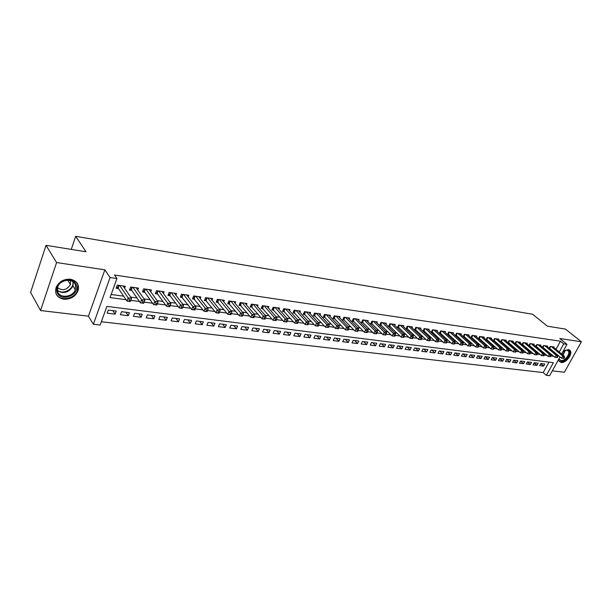 <?xml version="1.0" encoding="UTF-8"?>
<svg xmlns="http://www.w3.org/2000/svg" width="612" height="612" viewBox="0 0 612 612"><rect width="100%" height="100%" fill="white"/><g stroke="black" fill="none" stroke-linecap="round" stroke-linejoin="round"><path stroke-width="0.92" d="M63.709 299.214C70.472 299.475 75.238 296.705 78.007 290.899C79.56 284.733 77.066 280.847 70.533 279.256C64.015 278.865 59.257 281.459 56.273 287.036C54.376 293.553 56.855 297.608 63.709 299.214M558.626 359.435L559.246 361.432L561.135 362.488C565.932 363.429 573.176 353.82 570.132 350.523L568.334 349.529L562.986 351.556M560.003 356.941L549.63 375.692L546.378 375.324L553.363 362.671L106.893 306.398L100.169 325.033L93.376 324.268L110.084 277.55L116.93 278.544L110.061 297.6L126.064 299.719M88.434 316.182L104.859 269.838L56.587 262.556L46.038 245.328L30.6 292.391L40.545 310.536L88.434 316.182L93.376 324.268M552.322 370.834L564.379 372.257L581.4 341.779L559.789 338.52L566.98 344.342L561.632 353.996M101.355 321.751L543.204 372.578L546.378 375.324M56.587 262.556L40.545 310.536M46.038 245.328L86.009 251.769L75.681 236.308L532.616 314.254L547.388 326.188L565.442 329.095L581.4 341.779M124.573 288.237L125.299 286.24L117.282 285.108L116.142 288.252L118.491 288.581M137.761 290.019L138.473 288.107L130.601 286.99L129.453 290.111L131.756 290.432M150.713 291.771L151.401 289.943L143.675 288.849L142.52 291.932L144.784 292.245M163.427 293.5L164.1 291.74L156.511 290.662L155.356 293.722L157.575 294.028M175.919 295.198L176.57 293.508L169.119 292.452L167.956 295.474L170.136 295.78M188.182 296.874L188.817 295.244L181.496 294.204L180.333 297.202L182.475 297.501M200.231 298.518L200.858 296.95L193.66 295.925L192.489 298.893L194.601 299.192M212.073 300.132L212.685 298.625L205.609 297.623L204.439 300.561L206.512 300.852M223.709 301.731L224.306 300.27L217.352 299.283L216.181 302.198L218.216 302.481M235.146 303.3L235.727 301.892L228.896 300.92L227.718 303.804L229.714 304.087M246.391 304.837L246.957 303.483L240.241 302.527L239.062 305.388L241.029 305.663M257.445 306.36L257.996 305.044L251.394 304.11L250.216 306.941L252.144 307.209M268.316 307.859L268.859 306.581L262.364 305.663L261.179 308.471L263.076 308.739M279.003 309.328L279.531 308.096L273.151 307.193L271.957 309.97L273.832 310.23M289.522 310.774L290.034 309.58L283.754 308.693L282.568 311.454L284.404 311.707M299.865 312.204L300.37 311.049L294.188 310.169L292.995 312.908L294.808 313.16M310.039 313.612L310.536 312.487L304.455 311.63L303.261 314.339L305.036 314.583M320.053 314.996L320.535 313.902L314.553 313.061L313.359 315.746L315.111 315.991M329.906 316.358L330.381 315.302L324.49 314.469L323.297 317.131L325.018 317.368M339.599 317.697L340.073 316.672L334.274 315.853L333.073 318.492L334.772 318.73M349.146 319.02L349.605 318.026L343.906 317.215L342.705 319.839L344.372 320.068M358.548 320.328L358.999 319.357L353.376 318.561L352.183 321.155L353.828 321.384M367.797 321.606L368.24 320.665L362.709 319.885L361.516 322.455L363.13 322.685M376.916 322.876L377.344 321.958L371.897 321.185L370.704 323.74L372.295 323.962M385.889 324.115L386.31 323.228L380.947 322.463L379.746 325.003L381.322 325.217M394.725 325.347L395.145 324.475L389.859 323.725L388.658 326.242L390.204 326.456M403.43 326.556L403.844 325.706L398.642 324.972L397.44 327.466L398.963 327.68M412.014 327.749L412.412 326.923L407.286 326.196L406.085 328.675L407.584 328.881M420.459 328.927L420.857 328.124L415.808 327.405L414.607 329.86L416.084 330.067M428.79 330.082L429.18 329.302L424.2 328.59L423.007 331.031L424.46 331.23M436.999 331.23L437.381 330.465L432.477 329.769L431.276 332.186L432.715 332.385M445.085 332.354L445.459 331.605L440.625 330.924L439.431 333.318L440.847 333.517M453.064 333.464L453.431 332.737L448.665 332.064L447.464 334.443L448.864 334.634M460.92 334.565L461.287 333.846L456.583 333.18L455.389 335.544L456.766 335.736M468.67 335.644L469.029 334.948L464.393 334.29L463.207 336.631L464.554 336.822M476.312 336.707L476.664 336.026L472.097 335.384L470.926 337.663M483.847 337.763L484.191 337.097L479.686 336.455L478.538 338.688M491.275 338.796L491.62 338.145L487.175 337.518L486.043 339.698M498.604 339.821L498.941 339.186L494.557 338.566L493.448 340.7M505.841 340.83L506.17 340.211L501.84 339.599L500.746 341.68M512.971 341.825L513.292 341.221L509.031 340.616L507.945 342.659M520.001 342.812L520.322 342.215L516.115 341.618L515.052 343.615M526.947 343.783L527.261 343.194L523.107 342.605L522.059 344.564M533.794 344.74L534.108 344.166L530.007 343.584L528.982 345.505M540.557 345.688L540.863 345.122L536.816 344.548L535.806 346.43M547.227 346.622L547.526 346.071L543.54 345.505L542.538 347.341M540.74 363.681L543.609 366.137L539.662 365.662L540.824 363.536L544.764 364.025L543.609 366.137M534.108 362.839L537.015 365.333L533.014 364.851L534.177 362.717L538.17 363.214L537.015 365.333M527.391 361.975L530.329 364.522L526.274 364.033L527.437 361.883L531.491 362.388L530.329 364.522M520.582 361.103L523.558 363.704L519.45 363.207L520.621 361.042L524.721 361.547L523.558 363.704M513.682 360.223L516.696 362.87L512.535 362.365L513.705 360.185L517.867 360.697L516.696 362.87M506.698 359.328L509.75 362.029L505.535 361.516L506.698 359.32L510.913 359.841L509.75 362.029M499.644 358.448L502.704 361.172L498.428 360.652L499.599 358.441L503.867 358.969L502.704 361.172M492.515 357.569L495.559 360.307L491.229 359.78L492.4 357.553L496.73 358.089L495.559 360.307M485.278 356.674L488.322 359.428L483.939 358.892L485.109 356.651L489.493 357.194L488.322 359.428M477.949 355.763L480.986 358.533L476.541 357.997L477.712 355.733L482.164 356.283L480.986 358.533M470.521 354.845L473.55 357.63L469.044 357.087L470.215 354.807L474.728 355.365L473.55 357.63M462.986 353.912L466.015 356.72L461.44 356.161L462.611 353.866L467.186 354.432L466.015 356.72M455.351 352.971L458.365 355.786L453.729 355.228L454.907 352.917L459.543 353.491L458.365 355.786M447.609 352.015L450.616 354.845L445.911 354.279L447.089 351.946L451.794 352.535L450.616 354.845M439.753 351.043L442.751 353.889L437.978 353.315L439.156 350.967L443.929 351.556L442.751 353.889M431.789 350.056L434.78 352.925L429.938 352.336L431.116 349.972L435.958 350.577L434.78 352.925M423.711 349.062L426.686 351.938L421.775 351.349L422.961 348.97L427.864 349.574L426.686 351.938M415.51 348.044L418.486 350.944L413.498 350.339L414.684 347.945L419.664 348.557L418.486 350.944M407.194 347.019L410.155 349.934L405.106 349.322L406.284 346.905L411.333 347.532L410.155 349.934M398.764 345.971L401.709 348.909L396.576 348.289L397.762 345.849L402.887 346.484L401.709 348.909M390.196 344.916L393.133 347.868L387.932 347.233L389.11 344.778L394.312 345.428L393.133 347.868M381.513 343.845L384.435 346.813L379.149 346.17L380.335 343.699L385.614 344.349L384.435 346.813M372.693 342.751L375.6 345.742L370.237 345.091L371.423 342.598L376.785 343.255L375.6 345.742M363.742 341.649L366.642 344.648L361.195 343.99L362.373 341.473L367.82 342.146L366.642 344.648M354.654 340.524L357.538 343.546L352.007 342.873L353.185 340.341L358.716 341.022L357.538 343.546M345.428 339.385L348.297 342.422L342.682 341.741L343.86 339.186L349.475 339.882L348.297 342.422M336.065 338.222L338.91 341.282L333.211 340.593L334.389 338.015L340.088 338.719L338.91 341.282M326.548 337.044L329.378 340.127L323.587 339.423L324.765 336.829L330.557 337.541L329.378 340.127M316.886 335.85L319.701 338.949L313.818 338.237L314.996 335.621L320.872 336.348L319.701 338.949M307.071 334.642L309.863 337.755L303.889 337.028L305.067 334.389L311.041 335.131L309.863 337.755M297.103 333.41L299.872 336.546L293.798 335.804L294.976 333.142L301.05 333.892L299.872 336.546M286.974 332.155L289.721 335.315L283.547 334.565L284.725 331.872L290.891 332.637L289.721 335.315M276.678 330.878L279.401 334.06L273.136 333.295L274.306 330.587L280.579 331.36L279.401 334.06M266.22 329.585L268.92 332.783L262.548 332.01L263.711 329.279L270.091 330.067L268.92 332.783M255.587 328.277L258.256 331.49L251.777 330.702L252.947 327.948L259.427 328.751L258.256 331.49M244.777 326.938L247.424 330.174L240.837 329.378L242 326.594L248.587 327.405L247.424 330.174M233.784 325.576L236.408 328.835L229.707 328.024L230.869 325.217L237.571 326.043L236.408 328.835M222.607 324.199L225.201 327.481L218.385 326.647L219.547 323.817L226.363 324.658L225.201 327.481M211.247 322.792L213.81 326.097L206.879 325.255L208.026 322.394L214.965 323.251L213.81 326.097M199.68 321.361L202.212 324.689L195.167 323.832L196.314 320.948L203.368 321.82L202.212 324.689M187.922 319.908L190.424 323.251L183.248 322.386L184.396 319.472L191.571 320.359L190.424 323.251M175.958 318.431L178.421 321.797L171.123 320.91L172.263 317.972L179.568 318.875L178.421 321.797M163.786 316.924L166.212 320.313L158.783 319.41L159.916 316.442L167.351 317.368L166.212 320.313M151.394 315.394L153.78 318.806L146.222 317.888L147.354 314.889L154.92 315.83L153.78 318.806M138.779 313.834L141.135 317.268L133.431 316.335L134.556 313.313L142.259 314.262L141.135 317.268M125.942 312.242L128.252 315.708L120.411 314.752L121.528 311.699L129.377 312.671L128.252 315.708M543.204 372.578L548.956 362.113M116.249 311.049L108.263 310.062L107.146 313.145L115.133 314.117L116.249 311.049M555.987 349.337L560.462 341.205L114.513 275.033L116.93 278.544M111.185 294.487L123.647 296.162M130.685 297.111L137.011 297.96M144.042 298.908L150.131 299.727M157.146 300.676L163.006 301.464M170.014 302.405L175.659 303.17M182.651 304.11L188.075 304.837M195.06 305.778L200.277 306.482M207.246 307.415L212.257 308.096M219.211 309.029L224.038 309.68M230.976 310.613L235.605 311.24M242.528 312.166L246.98 312.77M253.888 313.696L258.157 314.27M265.05 315.203L269.15 315.754M276.027 316.679L279.959 317.207M286.814 318.133L290.585 318.638M297.424 319.556L301.035 320.045M307.859 320.963L311.317 321.43M318.125 322.348L321.43 322.792M328.216 323.702L331.383 324.13M338.153 325.041L341.182 325.446M347.93 326.357L350.821 326.747M357.546 327.657L360.307 328.024M367.016 328.927L369.648 329.279M376.342 330.182L378.843 330.518M385.514 331.421L387.901 331.742M394.549 332.637L396.821 332.943M403.446 333.831L405.603 334.121M412.213 335.009L414.255 335.284M420.842 336.172L422.777 336.432M429.349 337.319L431.177 337.564M437.725 338.444L439.454 338.681M445.972 339.561L447.602 339.775M454.112 340.655L455.642 340.861M462.121 341.733L463.559 341.924M470.024 342.797L471.37 342.98M477.811 343.845L479.066 344.013M485.492 344.877L486.662 345.038M493.058 345.895L494.144 346.04M500.517 346.905L501.526 347.035M507.883 347.891L508.802 348.014M515.136 348.871L515.985 348.985M522.296 349.834L523.069 349.934M529.357 350.783L530.053 350.875M536.326 351.724L536.946 351.808M543.196 352.65L543.754 352.719M549.974 353.56L550.463 353.621M553.814 347.54L554.112 347.004L550.173 346.446L549.186 348.243M549.729 348.695L550.15 348.756M543.043 347.761L543.525 347.83M536.265 346.82L536.823 346.897M529.403 345.864L530.03 345.948M522.449 344.893L523.138 344.992M515.396 343.906L516.161 344.013M508.243 342.911L509.092 343.034M500.998 341.901L501.924 342.032M493.647 340.876L494.657 341.014M486.203 339.836L487.282 339.989M478.645 338.788L479.816 338.949M470.98 337.717L472.242 337.893M75.681 236.308L71.26 249.39M104.859 269.838L110.084 277.55M560.462 341.205L563.736 343.868L566.98 344.342M559.238 352.022L563.736 343.868M130.8 300.347L139.475 301.494M144.164 302.121L152.633 303.238M157.292 303.858L165.554 304.952M170.205 305.564L178.245 306.627M182.873 307.239L190.699 308.28M195.32 308.892L202.939 309.894M207.544 310.506L214.957 311.485M219.547 312.097L226.761 313.053M231.344 313.658L238.366 314.591M242.933 315.195L249.765 316.098M254.324 316.702L260.972 317.582M265.516 318.179L271.996 319.036M276.517 319.64L282.828 320.474M287.334 321.07L293.477 321.881M297.975 322.478L303.95 323.266M308.433 323.863L314.254 324.635M318.722 325.224L324.391 325.974M328.843 326.563L334.366 327.298M338.803 327.879L344.181 328.59M348.603 329.18L353.835 329.876M358.242 330.457L363.344 331.13M367.736 331.712L372.7 332.37M377.076 332.951L381.911 333.586M386.271 334.167L390.984 334.787M395.329 335.368L399.911 335.973M404.241 336.546L408.709 337.135M413.024 337.709L417.369 338.283M421.676 338.849L425.906 339.415M430.19 339.981L434.313 340.524M438.582 341.091L442.598 341.626M446.852 342.185L450.761 342.705M454.999 343.263L458.809 343.768M463.032 344.327L466.742 344.816M470.942 345.375L474.552 345.849M478.745 346.407L482.264 346.874M486.433 347.425L489.86 347.876M494.014 348.427L497.349 348.871M501.496 349.421L504.732 349.85M508.863 350.393L512.022 350.814M516.13 351.357L519.206 351.762M523.298 352.305L526.289 352.703M530.375 353.239L533.282 353.629M537.351 354.164L540.182 354.539M544.229 355.075L546.983 355.442M551.022 355.977L553.699 356.329M112.868 310.628L115.133 314.117M563.935 358.448L564.417 357.584L563.759 357.5L563.277 358.364L563.935 358.448L561.564 358.234L562.765 356.062L551.32 346.606M563.759 357.5L562.765 356.062L564.409 356.283L552.965 346.836M563.277 358.364L561.564 358.234L549.278 348.075M564.417 357.584L564.409 356.283M563.576 351.104L567.332 349.988C572.901 350.5 566.391 362.166 561.112 361.195L558.955 358.831M559.07 358.632L559.513 359.68L561.02 360.514C564.861 361.287 570.667 353.591 568.234 350.944L566.781 350.14L565.121 350.309M562.795 351.9L562.474 352.474M559.292 361.493L560.653 362.021C565.419 362.962 572.61 353.415 569.588 350.14L569.305 349.834M76.462 285.506C79.69 295.688 59.494 302.443 56.985 291.916C53.581 281.558 74.228 274.872 76.462 285.506M57.497 291.312C59.157 298.748 72.843 297.417 75.261 289.69L75.521 285.383C74.083 278.116 60.649 278.95 57.865 286.592L57.497 291.312M70.434 280.556L70.426 284.58C66.8 290.088 62.493 291.105 57.505 287.64M56.036 293.722C59.463 301.724 74.84 299.192 77.579 290.317L77.892 285.031L76.645 282.407M557.325 357.584L557.807 356.712L557.142 356.62L556.66 357.492L557.325 357.584L554.931 357.362L556.14 355.182L544.703 345.665M557.142 356.62L556.14 355.182L557.8 355.404L546.371 345.902M556.66 357.492L554.931 357.362L542.645 347.142M557.807 356.712L557.8 355.404M550.624 356.697L551.106 355.817L550.433 355.733L549.951 356.612L550.624 356.697L548.214 356.475L549.423 354.279L538.002 344.717M550.433 355.733L549.423 354.279L551.106 354.509L539.685 344.954M549.951 356.612L548.214 356.475L535.928 346.193M551.106 355.817L551.106 354.509M543.831 355.802L544.32 354.922L543.632 354.83L543.15 355.717L543.831 355.802L541.413 355.58L542.615 353.369L531.208 343.753M543.632 354.83L542.615 353.369L544.328 353.598L532.914 343.998M543.15 355.717L541.413 355.58L529.12 345.237M544.32 354.922L544.328 353.598M536.953 354.899L537.435 354.011L536.739 353.92L536.257 354.807L536.953 354.899L534.513 354.677L535.722 352.443L524.323 342.781M536.739 353.92L535.722 352.443L537.451 352.68L526.052 343.026M536.257 354.807L534.513 354.677L522.22 344.265M537.435 354.011L537.451 352.68M529.977 353.981L530.459 353.086L529.755 352.994L529.273 353.889L529.977 353.981L527.521 353.751L528.73 351.51L517.347 341.794M529.755 352.994L528.73 351.51L530.489 351.747L519.098 342.039M529.273 353.889L527.521 353.751L515.235 343.278M530.459 353.086L530.489 351.747M522.9 353.048L523.39 352.145L522.671 352.053L522.189 352.956L522.9 353.048L520.429 352.826L521.646 350.561L510.278 340.792M522.671 352.053L521.646 350.561L523.421 350.798L512.053 341.045M522.189 352.956L520.429 352.826L508.144 342.284M523.39 352.145L523.421 350.798M515.732 352.107L516.214 351.196L515.495 351.104L515.006 352.015L515.732 352.107L513.246 351.877L514.455 349.597L503.11 339.775M515.495 351.104L514.455 349.597L516.26 349.842L504.908 340.027M515.006 352.015L513.246 351.877L500.96 341.274M516.214 351.196L516.26 349.842M508.465 351.15L508.947 350.232L508.212 350.133L507.731 351.051L508.465 351.15L505.956 350.921L507.172 348.626L495.842 338.742M508.212 350.133L507.172 348.626L509 348.871L497.671 339.002M507.731 351.051L505.956 350.921L493.685 340.241M508.947 350.232L509 348.871M501.09 350.179L501.58 349.253L500.838 349.161L500.348 350.079L501.09 350.179L498.566 349.949L499.782 347.639L488.475 337.702M500.838 349.161L499.782 347.639L501.641 347.884L490.327 337.962M500.348 350.079L498.566 349.949L486.303 339.201M501.58 349.253L501.641 347.884M493.616 349.2L494.106 348.266L493.349 348.167L492.859 349.1L493.616 349.2L491.076 348.962L492.293 346.637L481.009 336.646M493.349 348.167L492.293 346.637L494.175 346.889L482.883 336.906M492.859 349.1L491.076 348.962L478.813 338.145M494.106 348.266L494.175 346.889M486.035 348.197L486.525 347.264L485.76 347.157L485.27 348.098L486.035 348.197L483.48 347.96L484.696 345.619L473.428 335.567M485.76 347.157L484.696 345.619L486.609 345.872L475.333 335.843M485.27 348.098L483.48 347.96L471.225 337.074M486.525 347.264L486.609 345.872M478.339 347.188L478.829 346.239L478.056 346.14L477.567 347.08L478.339 347.188L475.769 346.95L476.993 344.587L465.747 334.481M478.056 346.14L476.993 344.587L478.928 344.847L467.683 334.756M477.567 347.08L475.769 346.95L463.529 335.996M478.829 346.239L478.928 344.847M470.544 346.163L471.033 345.206L470.246 345.107L469.756 346.055L470.544 346.163L467.951 345.918L469.174 343.539L457.96 333.379M470.246 345.107L469.174 343.539L471.133 343.799L459.918 333.655M469.756 346.055L467.951 345.918L455.718 334.894M471.033 345.206L471.133 343.799M462.626 345.114L463.116 344.158L462.32 344.051L461.831 345.015L462.626 345.114L460.017 344.877L461.241 342.475L450.057 332.255M462.32 344.051L461.241 342.475L463.23 342.743L452.046 332.538M461.831 345.015L460.017 344.877L447.8 333.777M463.116 344.158L463.23 342.743M454.594 344.059L455.091 343.095L454.28 342.988L453.79 343.952L454.594 344.059L451.97 343.822L453.194 341.397L442.04 331.123M454.28 342.988L453.194 341.397L455.213 341.672L444.06 331.406M453.79 343.952L451.97 343.822L439.768 332.637M455.091 343.095L455.213 341.672M446.446 342.988L446.936 342.016L446.117 341.909L445.628 342.881L446.446 342.988L443.799 342.743L445.023 340.31L433.908 329.967M446.117 341.909L445.023 340.31L447.081 340.586L435.951 330.258M445.628 342.881L443.799 342.743L431.621 331.49M446.936 342.016L447.081 340.586M438.177 341.901L438.674 340.922L437.84 340.808L437.343 341.794L438.177 341.901L435.514 341.657L436.738 339.201L425.661 328.797M437.84 340.808L436.738 339.201L438.819 339.476L427.734 329.095M437.343 341.794L435.514 341.657L423.351 330.319M438.674 340.922L438.819 339.476M429.785 340.792L430.274 339.805L429.433 339.691L428.943 340.685L429.785 340.792L427.099 340.547L428.323 338.069L417.285 327.611M429.433 339.691L428.323 338.069L430.443 338.352L419.388 327.91M428.943 340.685L427.099 340.547L414.959 329.141M430.274 339.805L430.443 338.352M421.27 339.675L421.76 338.681L420.903 338.566L420.406 339.561L421.27 339.675L418.562 339.423L419.786 336.929L408.785 326.41M420.903 338.566L419.786 336.929L421.936 337.22L410.92 326.709M420.406 339.561L418.562 339.423L406.444 327.933M421.76 338.681L421.936 337.22M412.618 338.535L413.108 337.533L412.236 337.419L411.746 338.421L412.618 338.535L409.895 338.283L411.119 335.766L400.164 325.186M412.236 337.419L411.119 335.766L413.299 336.065L402.329 325.492M411.746 338.421L409.895 338.283L397.8 326.716M413.108 337.533L413.299 336.065M403.836 337.38L404.325 336.37L403.446 336.248L402.948 337.266L403.836 337.38L401.089 337.128L402.321 334.588L391.405 323.947M403.446 336.248L402.321 334.588L404.532 334.886L393.608 324.261M402.948 337.266L401.089 337.128L389.025 325.477M404.325 336.37L404.532 334.886M394.924 336.21L395.413 335.185L394.511 335.07L394.021 336.087L394.924 336.21L392.154 335.95L393.386 333.395L382.515 322.685M394.511 335.07L393.386 333.395L395.627 333.693L384.749 323.006M394.021 336.087L392.154 335.95L380.121 324.215M395.413 335.185L395.627 333.693M385.866 335.016L386.356 333.984L385.445 333.861L384.956 334.894L385.866 335.016L383.081 334.756L384.305 332.178L373.496 321.407M385.445 333.861L384.305 332.178L386.593 332.484L375.76 321.728M384.956 334.894L383.081 334.756L371.079 322.937M386.356 333.984L386.593 332.484M376.671 333.808L377.16 332.767L376.235 332.645L375.745 333.685L376.671 333.808L373.863 333.548L375.087 330.947L364.331 320.114M376.235 332.645L375.087 330.947L377.405 331.26L366.634 320.436M375.745 333.685L373.863 333.548L361.891 321.637M377.16 332.767L377.405 331.26M367.33 332.576L367.82 331.528L366.879 331.406L366.389 332.454L367.33 332.576L364.5 332.316L365.724 329.692L355.021 318.791M366.879 331.406L365.724 329.692L368.08 330.006L357.362 319.12M366.389 332.454L364.5 332.316L352.566 320.321M367.82 331.528L368.08 330.006M357.836 331.329L358.334 330.273L357.37 330.143L356.88 331.199L357.836 331.329L354.983 331.061L356.215 328.422L345.573 317.452M357.37 330.143L356.215 328.422L358.609 328.743L347.945 317.789M356.88 331.199L354.983 331.061L343.095 318.982M358.334 330.273L358.609 328.743M348.197 330.059L348.687 328.996L347.715 328.866L347.226 329.929L348.197 330.059L345.321 329.792L346.553 327.129L335.973 316.09M347.715 328.866L346.553 327.129L348.978 327.451L338.382 316.435M347.226 329.929L345.321 329.792L333.471 317.62M348.687 328.996L348.978 327.451M338.398 328.766L338.887 327.695L337.901 327.565L337.411 328.636L338.398 328.766L335.498 328.499L336.73 325.813L326.219 314.713M337.901 327.565L336.73 325.813L339.201 326.142L328.667 315.058M337.411 328.636L335.498 328.499L323.694 316.236M338.887 327.695L339.201 326.142M328.437 327.458L328.935 326.372L327.925 326.242L327.435 327.328L328.437 327.458L325.523 327.19L326.747 324.475L316.305 313.306M327.925 326.242L326.747 324.475L329.256 324.811L318.798 313.658M327.435 327.328L325.523 327.19L313.765 314.828M328.935 326.372L329.256 324.811M318.317 326.127L318.806 325.033L317.789 324.895L317.299 325.989L318.317 326.127L315.379 325.859L316.603 323.121L306.237 311.875M317.789 324.895L316.603 323.121L319.15 323.457L308.769 312.235M317.299 325.989L315.379 325.859L303.674 313.405M318.806 325.033L319.15 323.457M308.027 324.773L308.517 323.672L307.484 323.534L306.995 324.635L308.027 324.773L305.067 324.498L306.291 321.736L296.001 310.429M307.484 323.534L306.291 321.736L308.884 322.088L298.572 310.797M306.995 324.635L305.067 324.498L293.416 311.952M308.517 323.672L308.884 322.088M297.57 323.396L298.059 322.279L297.004 322.142L296.514 323.258L297.57 323.396L294.579 323.121L295.803 320.336L285.597 308.953M297.004 322.142L295.803 320.336L298.442 320.688L288.214 309.328M296.514 323.258L294.579 323.121L282.989 310.475M298.059 322.279L298.442 320.688M286.936 321.996L287.418 320.872L286.347 320.734L285.858 321.858L286.936 321.996L283.922 321.721L285.138 318.906L275.017 307.453M286.347 320.734L285.138 318.906L287.824 319.265L277.68 307.836M285.858 321.858L283.922 321.721L272.386 308.968M287.418 320.872L287.824 319.265M276.119 320.573L276.601 319.441L275.515 319.296L275.025 320.428L276.119 320.573L273.074 320.29L274.298 317.46L264.262 305.931M275.515 319.296L274.298 317.46L277.022 317.819L266.97 306.314M275.025 320.428L273.074 320.29L261.615 307.438M276.601 319.441L277.022 317.819M265.111 319.127L265.6 317.98L264.491 317.835L264.002 318.974L265.111 319.127L262.051 318.844L263.267 315.983L253.33 304.386M264.491 317.835L263.267 315.983L266.044 316.35L256.084 304.776M264.002 318.974L262.051 318.844L250.652 305.885M265.6 317.98L266.044 316.35M253.919 317.651L254.408 316.496L253.276 316.35L252.787 317.506L253.919 317.651L250.828 317.368L252.045 314.476L242.207 302.81M253.276 316.35L252.045 314.476L254.867 314.859L245.007 303.2M252.787 317.506L250.828 317.368L239.506 304.309M254.408 316.496L254.867 314.859M242.536 316.152L243.018 314.989L241.87 314.836L241.38 315.999L242.536 316.152L239.414 315.868L240.631 312.954L230.9 301.203M241.87 314.836L240.631 312.954L243.5 313.336L233.746 301.609M241.38 315.999L239.414 315.868L228.169 302.695M243.018 314.989L243.5 313.336M230.946 314.629L231.428 313.451L230.257 313.298L229.775 314.476L230.946 314.629L227.802 314.339L229.01 311.393L219.387 299.574M230.257 313.298L229.01 311.393L231.933 311.791L222.286 299.987M229.775 314.476L227.802 314.339L216.64 301.058M231.428 313.451L231.933 311.791M219.15 313.076L219.632 311.89L218.446 311.73L217.964 312.916L218.958 313.176L215.982 312.786L217.183 309.817L207.682 297.914M218.446 311.73L217.183 309.817L220.159 310.215L210.627 298.335M217.964 312.916L215.982 312.786L204.905 299.39M219.632 311.89L220.159 310.215M207.147 311.493L207.629 310.299L206.412 310.139L205.938 311.34L206.978 311.6L203.949 311.202L205.15 308.203L195.764 296.223M206.412 310.139L205.15 308.203L208.179 308.609L198.762 296.652M205.938 311.34L203.949 311.202L192.964 297.7M207.629 310.299L208.179 308.609M194.93 309.886L195.404 308.678L194.172 308.517L193.69 309.726L194.784 309.993L191.701 309.588L192.902 306.566L183.638 294.51M194.172 308.517L192.902 306.566L195.985 306.979L186.691 294.938M193.69 309.726L191.701 309.588L180.808 295.971M195.404 308.678L195.985 306.979M182.483 308.249L182.957 307.025L181.703 306.864L181.228 308.081L182.368 308.364L179.232 307.951L180.425 304.891L171.299 292.758M181.703 306.864L180.425 304.891L183.562 305.312L174.405 293.202M181.228 308.081L179.232 307.951L169.731 295.229L168.438 294.211M182.957 307.025L183.562 305.312M169.807 306.581L170.289 305.35L169.004 305.181L168.53 306.413L169.731 306.704L166.533 306.283L167.719 303.192L158.73 290.975M169.004 305.181L167.719 303.192L170.916 303.621L161.897 291.427M168.53 306.413L166.533 306.283L157.169 293.477L155.846 292.421M170.289 305.35L170.916 303.621M156.901 304.883L157.376 303.636L156.075 303.46L155.601 304.715L156.848 305.005L153.589 304.577L154.775 301.464L145.939 289.162M156.075 303.46L154.775 301.464L158.034 301.9L149.16 289.621M155.601 304.715L153.589 304.577L144.386 291.687L143.024 290.593M157.376 303.636L158.034 301.9M142.894 301.716L142.428 302.978L143.751 303.154L144.225 301.892L142.894 301.716L141.586 299.696L144.906 300.14L143.728 303.284L140.416 302.848L141.586 299.696L132.903 287.319M136.185 287.785L144.906 300.14L144.225 301.892M142.428 302.978L140.416 302.848L131.366 289.866L129.958 288.734M129.469 299.941L129.002 301.211L130.356 301.387L130.823 300.117L129.469 299.941L128.153 297.899L131.534 298.35L130.364 301.525L126.982 301.081L128.153 297.899L119.631 285.437M122.974 285.911L131.534 298.35L130.823 300.117M129.002 301.211L126.982 301.081L118.108 288.015L116.655 286.837M550.624 346.507L549.63 348.32M550.249 346.453L549.339 348.113M565.427 350.225L563.032 355.151M560.34 357.217L559.705 357.492M562.635 354.822L564.922 350.385M73.31 282.01L72.981 285.988C68.995 292.513 63.793 294.104 57.367 290.754M57.276 290.103C62.715 295.443 74.901 288.726 72.774 281.612M544.007 345.566L543.012 347.402M543.632 345.52L542.722 347.188M537.305 344.617L536.303 346.461M536.931 344.564L536.013 346.254M530.512 343.653L529.51 345.512M530.137 343.6L529.219 345.298M523.627 342.682L522.625 344.548M523.252 342.628L522.334 344.334M516.65 341.695L515.648 343.577M516.276 341.641L515.358 343.363M509.582 340.693L508.572 342.582M509.199 340.639L508.281 342.368M502.414 339.675L501.404 341.58M502.031 339.622L501.113 341.366M495.146 338.643L494.144 340.57M494.771 338.589L493.846 340.349M487.779 337.602L486.777 339.538M487.404 337.549L486.479 339.323M480.313 336.546L479.303 338.497M479.93 336.493L479.012 338.275M472.739 335.468L471.73 337.434M472.357 335.414L471.439 337.212M465.059 334.382L464.049 336.363M464.676 334.328L463.758 336.141M457.271 333.28L456.261 335.277M456.889 333.226L455.963 335.055M449.369 332.163L448.359 334.167M448.986 332.109L448.061 333.945M441.351 331.023L440.342 333.05M440.977 330.97L440.051 332.821M433.219 329.876L432.21 331.911M432.845 329.814L431.919 331.689M424.973 328.705L423.955 330.763M424.59 328.652L423.665 330.534M416.604 327.519L415.586 329.593M416.221 327.466L415.296 329.363M408.105 326.311L407.087 328.399M407.722 326.257L406.796 328.17M399.483 325.094L398.466 327.198M399.101 325.041L398.175 326.961M390.731 323.847L389.714 325.974M390.349 323.794L389.423 325.737M381.842 322.593L380.825 324.735M381.46 322.539L380.534 324.498M372.823 321.315L371.805 323.473M372.44 321.262L371.515 323.235M363.658 320.015L362.648 322.187M363.276 319.961L362.35 321.95M354.356 318.699L353.338 320.895M353.973 318.645L353.048 320.65M344.908 317.36L343.89 319.571M344.525 317.307L343.6 319.326M335.307 315.999L334.297 318.232M334.932 315.945L334.007 317.988M325.553 314.614L324.544 316.863M325.179 314.56L324.253 316.618M315.647 313.214L314.637 315.478M315.272 313.16L314.346 315.234M305.579 311.783L304.569 314.078M305.204 311.73L304.279 313.826M295.351 310.338L294.341 312.648M294.976 310.284L294.051 312.395M284.947 308.861L283.945 311.194M284.572 308.808L283.654 310.942M274.375 307.362L273.373 309.718M274 307.308L273.082 309.465M263.627 305.839L262.625 308.211M263.252 305.786L262.334 307.958M252.695 304.294L251.7 306.688M252.328 304.24L251.41 306.428M241.579 302.718L240.585 305.136M241.212 302.665L240.294 304.875M230.273 301.119L229.278 303.552M229.905 301.066L228.995 303.292M218.775 299.49L217.78 301.945M218.407 299.436L217.497 301.685M207.07 297.83L206.083 300.308M206.703 297.776L205.8 300.048M195.167 296.139L194.18 298.648M194.8 296.086L193.889 298.381M183.042 294.426L182.062 296.95M182.674 294.372L181.779 296.69M170.71 292.674L169.731 295.229M170.343 292.628L169.447 294.961M158.148 290.899L157.169 293.477M157.789 290.845L156.894 293.202M145.358 289.086L144.386 291.687M144.998 289.032L144.111 291.419M132.337 287.242L131.366 289.866M131.978 287.189L131.09 289.591M119.072 285.36L118.108 288.015M118.713 285.307L117.833 287.739M78.007 290.899L77.602 290.249M567.531 350.37L568.234 350.944M559.024 359.275L559.513 359.68M70.426 284.58L67.764 280.227M73.233 281.948L72.981 285.988L75.261 289.69"/></g></svg>
